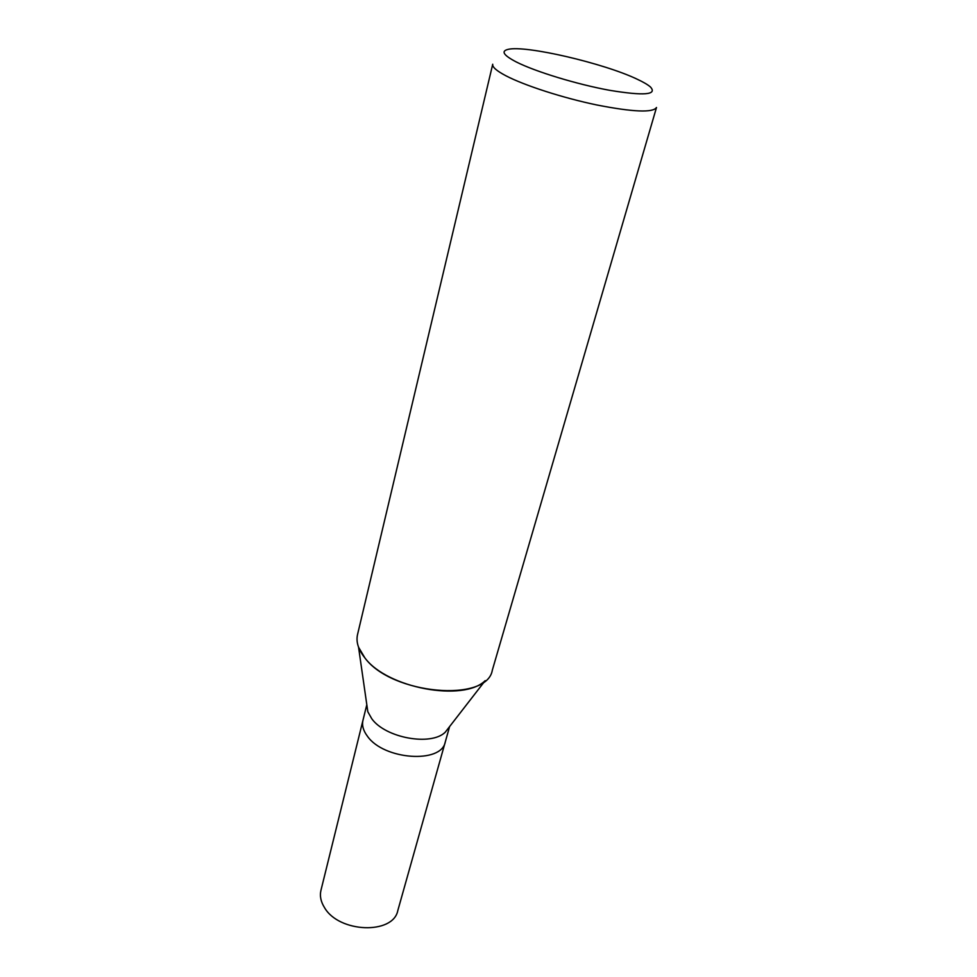 <?xml version="1.0" encoding="UTF-8"?>
<svg xmlns="http://www.w3.org/2000/svg" width="977" height="977" viewBox="0 0 977 977"><rect width="100%" height="100%" fill="white"/><g stroke="black" fill="none" stroke-linecap="round" stroke-linejoin="round"><path stroke-width="1.47" d="M449.298 726.973L445.219 732.237C431.089 746.269 385.463 738.001 371.773 718.742L367.828 711.781L366.888 705.199M362.968 720.281C361.783 725.361 363.261 730.662 367.401 736.194C383.753 759.959 441.482 763.904 445.256 742.032C441.482 763.904 383.741 759.959 367.401 736.194C363.261 730.662 361.783 725.361 362.968 720.281L366.815 704.71M445.219 732.237L485.203 680.651C463.44 702.255 387.222 688.162 364.922 657.948C358.327 649.705 355.872 641.913 357.533 634.574L492.726 64.226C492.152 66.973 496.499 70.808 505.793 75.718C524.405 85.475 562.874 97.908 596.837 104.979C633.047 112.05 652.929 112.892 656.495 107.494L492.323 670.185C487.169 702.842 391.753 694.635 364.922 657.948L358.547 647.189L367.828 711.781M637.407 79.308C643.513 82.166 647.873 84.73 650.462 86.99C657.533 94.842 643.928 95.954 609.648 90.311C577.102 84.388 535.359 71.651 516.222 61.93C503.485 55.286 500.774 51.097 508.101 49.375C525.492 44.942 604.348 63.358 637.407 79.308M445.219 742.166L397.798 910.613C393.194 934.769 338.934 932.937 324.486 907.584C320.81 901.698 319.626 895.946 320.957 890.316L362.931 720.428M445.256 742.032L449.603 726.583"/></g></svg>
